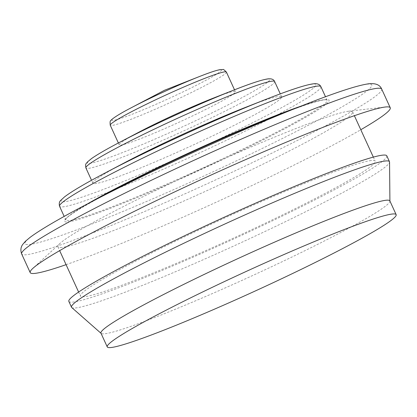 <?xml version="1.0" encoding="UTF-8"?>
<svg xmlns="http://www.w3.org/2000/svg" width="417" height="417" viewBox="0 0 417 417"><rect width="100%" height="100%" fill="white"/><g stroke="black" fill="none" stroke-linecap="round" stroke-linejoin="round"><path stroke-width="0.31" stroke-dasharray="2.08 1.56" d="M61.935 247.417A162.072 10.983 -24.6 0 1 57.895 246.801A162.072 10.983 -24.6 0 1 60.064 243.346A162.072 10.983 -24.6 0 1 200.666 169.354A162.072 10.983 -24.6 0 1 348.576 111.25A162.072 10.983 -24.6 0 1 348.586 111.245A162.072 10.983 -24.6 0 1 352.62 111.865A162.072 10.983 -24.6 0 1 224.935 182.344A162.072 10.983 -24.6 0 1 61.935 247.417M371.146 160.54A162.072 10.983 155.4 0 0 208.151 225.613A162.072 10.983 155.4 0 0 80.465 296.091A162.072 10.983 155.4 0 0 84.505 296.706A162.072 10.983 155.4 0 0 247.5 231.633A162.072 10.983 155.4 0 0 375.185 161.155A162.072 10.983 155.4 0 0 371.146 160.54M66.079 264.665A197.997 13.422 155.4 0 0 360.799 129.729M87.716 203.751A143.709 9.742 155.4 0 0 66.126 218.711A143.709 9.742 155.4 0 0 65.818 219.994A143.709 9.742 155.4 0 0 69.399 220.541A143.709 9.742 155.4 0 0 213.931 162.838A143.709 9.742 155.4 0 0 327.147 100.346A143.709 9.742 155.4 0 0 325.974 99.741A143.709 9.742 155.4 0 0 323.566 99.799A143.709 9.742 155.4 0 0 300.548 106.309M244.435 107.805A103.791 7.037 -24.6 0 1 279.03 96.395A103.791 7.037 -24.6 0 1 281.616 96.791A103.791 7.037 -24.6 0 1 199.847 141.921A103.791 7.037 -24.6 0 1 95.467 183.595A103.791 7.037 -24.6 0 1 92.876 183.199A103.791 7.037 -24.6 0 1 125.512 162.249M139.309 131.965A63.869 4.332 155.4 0 0 119.226 144.855A63.869 4.332 155.4 0 0 120.821 145.1A63.869 4.332 155.4 0 0 185.054 119.455A63.869 4.332 155.4 0 0 235.37 91.677A63.869 4.332 155.4 0 0 233.781 91.438A63.869 4.332 155.4 0 0 212.493 98.459M386.799 155.838A174.843 11.853 -24.6 0 1 249.053 231.873A174.843 11.853 -24.6 0 1 73.21 302.075A174.843 11.853 -24.6 0 1 68.852 301.408M71.745 307.543A174.843 11.853 155.4 0 0 75.884 307.913A174.843 11.853 155.4 0 0 249.34 238.821A174.843 11.853 155.4 0 0 389.551 162.041M389.848 200.874A158.872 10.769 -24.6 0 1 389.921 201.202A158.872 10.769 -24.6 0 1 262.517 270.967A158.872 10.769 -24.6 0 1 104.907 333.751A158.872 10.769 -24.6 0 1 101.149 333.407A158.872 10.769 -24.6 0 1 100.945 333.141M381.711 89.102A197.997 13.422 -24.6 0 1 225.722 175.203A197.997 13.422 -24.6 0 1 26.594 254.704A197.997 13.422 -24.6 0 1 21.658 253.948M84.943 205.206A190.71 12.927 155.4 0 0 29.732 244.43A190.71 12.927 155.4 0 0 239.061 159.607A190.71 12.927 155.4 0 0 367.028 84.198A190.71 12.927 155.4 0 0 303.456 105.162M325.974 99.741L324.53 99.809C317.624 100.653 301.752 105.913 276.914 115.598A145.512 9.862 -24.6 0 1 325.416 99.595A145.512 9.862 -24.6 0 1 227.776 157.131A145.512 9.862 -24.6 0 1 68.06 221.854A145.512 9.862 -24.6 0 1 110.187 191.929C82.717 206.686 68.034 215.615 66.126 218.711M320.882 86.658A143.709 9.742 -24.6 0 1 207.666 149.15A143.709 9.742 -24.6 0 1 63.134 206.853A143.709 9.742 -24.6 0 1 59.553 206.306M105.256 172.909A140.065 9.492 155.4 0 0 64.703 201.713A140.065 9.492 155.4 0 0 218.44 139.419A140.065 9.492 155.4 0 0 312.427 84.036M274.636 81.55A103.791 7.037 -24.6 0 1 192.868 126.679A103.791 7.037 -24.6 0 1 88.487 168.353A103.791 7.037 -24.6 0 1 85.902 167.957M119.048 142.619A100.143 6.787 155.4 0 0 90.056 163.219A100.143 6.787 155.4 0 0 199.978 118.673A100.143 6.787 155.4 0 0 267.177 79.079M226.395 72.073A63.869 4.332 -24.6 0 1 176.078 99.845A63.869 4.332 -24.6 0 1 111.839 125.491A63.869 4.332 -24.6 0 1 110.25 125.246M130.849 107.967A60.225 4.081 155.4 0 0 113.414 120.351A60.225 4.081 155.4 0 0 179.518 93.564A60.225 4.081 155.4 0 0 219.931 69.754M60.064 243.346L32.844 268.392M57.895 246.801L59.657 250.648M78.615 292.046L80.465 296.091M352.62 111.865L354.377 115.712M373.335 157.115L375.185 161.155M348.586 111.245L385.329 107.007M65.818 219.994L64.176 216.407M327.147 100.346L325.505 96.76M281.616 96.791L280.281 93.872M92.876 183.199L91.542 180.285M119.226 144.855L118.371 142.979M235.37 91.677L234.516 89.806"/><path stroke-width="0.63" d="M360.799 129.729A197.997 13.422 155.4 0 0 390.255 107.768A197.997 13.422 155.4 0 0 385.329 107.007A197.997 13.422 155.4 0 0 385.318 107.013A197.997 13.422 155.4 0 0 204.617 177.996A197.997 13.422 155.4 0 0 32.844 268.392A197.997 13.422 155.4 0 0 30.201 272.609A197.997 13.422 155.4 0 0 35.137 273.364A197.997 13.422 155.4 0 0 66.079 264.665M300.548 106.309A143.709 9.742 155.4 0 0 87.716 203.751M105.256 172.909L125.512 162.249A103.791 7.037 -24.6 0 1 244.435 107.805L265.738 99.434A140.065 9.492 155.4 0 0 105.256 172.909C85.063 183.532 71.458 191.554 64.442 196.965L60.767 200.368C59.323 201.609 58.922 203.59 59.553 206.306A143.709 9.742 -24.6 0 1 172.768 143.813A143.709 9.742 -24.6 0 1 317.301 86.11A143.709 9.742 -24.6 0 1 320.882 86.658C319.703 84.27 317.181 83.327 313.308 83.822C305.322 84.896 289.466 90.098 265.738 99.434A140.065 9.492 155.4 0 1 312.427 84.036M91.542 180.285L85.902 167.957A103.791 7.037 -24.6 0 1 167.67 122.827A103.791 7.037 -24.6 0 1 272.051 81.153A103.791 7.037 -24.6 0 1 274.636 81.55C273.729 79.397 271.54 78.505 268.063 78.865C262.184 79.663 250.763 83.4 233.796 90.088L212.493 98.459A63.869 4.332 155.4 0 0 139.309 131.965L119.048 142.619A100.143 6.787 155.4 0 1 233.796 90.088A100.143 6.787 155.4 0 1 267.177 79.079M71.521 307.246L68.852 301.408A174.843 11.853 -24.6 0 1 206.597 225.378A174.843 11.853 -24.6 0 1 382.441 155.171A174.843 11.853 -24.6 0 1 386.799 155.838L389.473 161.681A174.843 11.853 155.4 0 0 385.115 161.014A174.843 11.853 155.4 0 0 209.271 231.216A174.843 11.853 155.4 0 0 71.521 307.246A174.843 11.853 155.4 0 0 71.745 307.543L101.013 333.292M107.247 346.902L100.945 333.141A158.872 10.769 -24.6 0 1 226.113 264.06A158.872 10.769 -24.6 0 1 385.892 200.269A158.872 10.769 -24.6 0 1 389.848 200.874L396.15 214.635A158.872 10.769 155.4 0 0 392.188 214.03A158.872 10.769 155.4 0 0 232.41 277.821A158.872 10.769 155.4 0 0 107.247 346.902A158.872 10.769 155.4 0 0 111.209 347.512A158.872 10.769 155.4 0 0 270.987 283.722A158.872 10.769 155.4 0 0 396.15 214.635M389.916 201.02L389.551 162.041A174.843 11.853 155.4 0 0 389.473 161.681M30.201 272.609L21.658 253.948A197.997 13.422 -24.6 0 1 177.647 167.848A197.997 13.422 -24.6 0 1 376.775 88.352A197.997 13.422 -24.6 0 1 381.711 89.102L390.255 107.768M381.711 89.102C379.955 84.854 375.654 83.077 368.795 83.77C357.458 85.329 335.68 92.459 303.456 105.162A190.71 12.927 155.4 0 0 84.943 205.206C58.323 219.212 39.99 229.965 29.956 237.471L25.416 241.297L22.799 244.331C20.741 247.072 20.36 250.278 21.658 253.948M84.943 205.206L110.187 191.929A145.512 9.862 -24.6 0 1 276.914 115.598L303.456 105.162M110.25 125.246A63.869 4.332 -24.6 0 1 160.566 97.474A63.869 4.332 -24.6 0 1 224.805 71.828A63.869 4.332 -24.6 0 1 226.395 72.073C221.99 67.778 224.184 70.171 220.812 69.54C217.075 70.051 210.085 72.329 199.852 76.374A60.225 4.081 155.4 0 0 130.849 107.967C113.919 116.781 110.661 120.336 110.849 120.607C110.119 120.586 109.921 122.129 110.25 125.246L118.371 142.979M219.931 69.754A60.225 4.081 155.4 0 0 199.852 76.374L164.48 90.27L130.849 107.967M59.657 250.648L78.615 292.046M354.377 115.712L373.335 157.115M64.176 216.407L59.553 206.306M325.505 96.76L320.882 86.658M280.281 93.872L274.636 81.55M85.902 167.957C85.464 165.34 85.548 163.907 86.147 163.652L87.335 162.051L91.459 158.627C96.958 154.743 106.153 149.406 119.048 142.619M234.516 89.806L226.395 72.073"/></g></svg>
